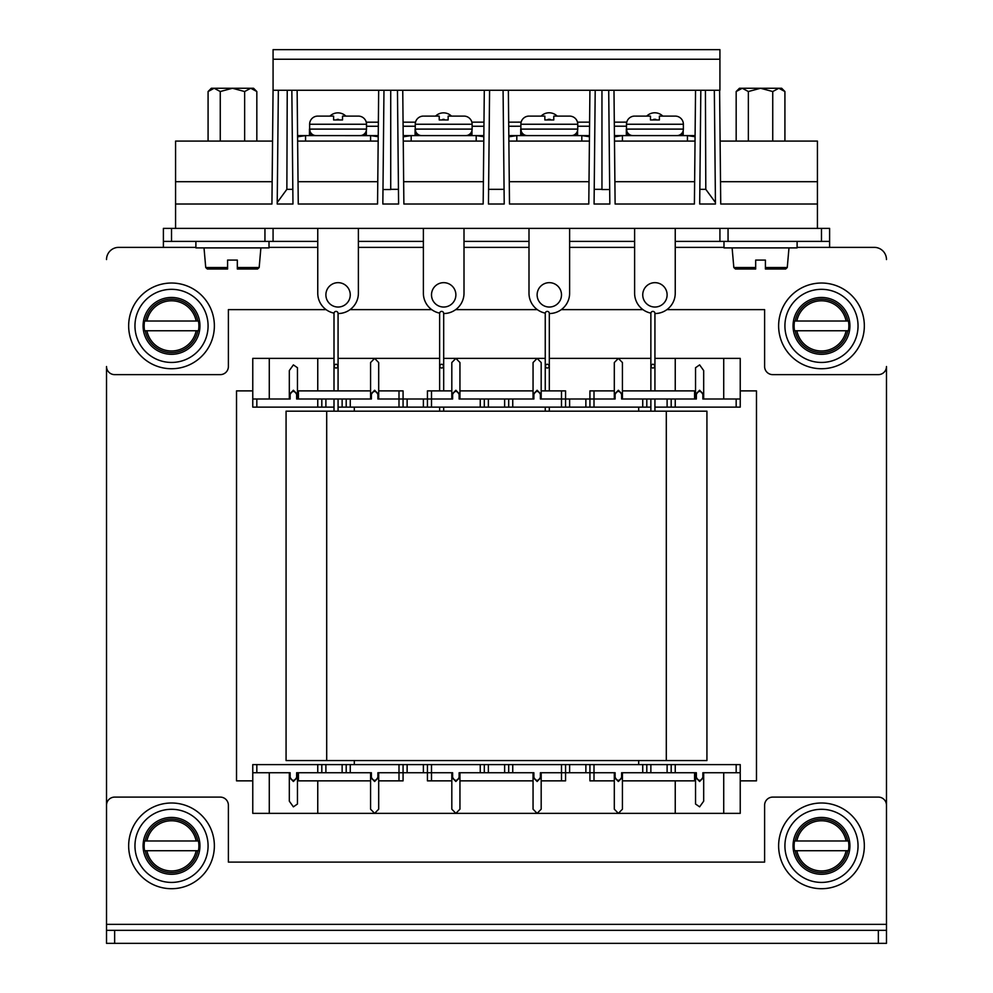 <?xml version="1.0" encoding="UTF-8"?>
<svg xmlns="http://www.w3.org/2000/svg" width="993" height="993" viewBox="0 0 993 993"><rect width="100%" height="100%" fill="white"/><g stroke="black" fill="none" stroke-linecap="round" stroke-linejoin="round"><path stroke-width="1.49" d="M740.232 390.882L756.48 390.882L756.48 780.858L740.232 780.858M666.899 309.63L764.61 309.63L764.61 366.504A8.13 8.13 0 0 0 772.74 374.634L878.358 374.634A8.13 8.13 0 0 0 886.476 366.504L886.476 924.371L106.524 924.371L106.524 930.354L886.476 930.354L886.476 943.35L878.358 943.35L878.358 930.354M106.524 910.854L106.524 366.504A8.13 8.13 0 0 0 114.642 374.634L220.26 374.634A8.13 8.13 0 0 0 228.39 366.504L228.39 309.63L326.101 309.63M252.768 780.858L236.52 780.858L236.52 390.882L252.768 390.882M163.398 241.386L163.398 228.39L171.516 228.39L171.516 241.386L163.398 241.386L163.398 247.369L195.894 247.369M264.945 228.39L273.075 228.39L273.075 241.386L264.945 241.386L264.945 228.39L171.516 228.39M797.106 247.369L829.602 247.369L829.602 241.386L719.925 241.386L719.925 228.39L667.308 228.39M650.887 313.13A20.307 20.307 0 0 1 634.614 293.22L634.614 228.39L273.075 228.39M710.256 228.39L728.055 228.39L728.055 241.386M821.484 241.386L821.484 228.39L728.055 228.39M821.484 228.39L829.602 228.39L829.602 241.386M264.945 241.386L171.516 241.386M273.075 241.386L317.76 241.386M358.386 241.386L423.378 241.386M464.004 241.386L528.996 241.386M569.622 241.386L634.614 241.386M675.24 241.386L719.925 241.386M118.713 247.369L163.398 247.369L118.713 247.369A12.189 12.189 0 0 0 106.524 259.558M642.967 309.63L561.281 309.63M537.337 309.63L455.663 309.63M431.719 309.63L350.032 309.63M886.476 259.558A12.189 12.189 0 0 0 874.287 247.369L829.602 247.369L874.287 247.369M106.524 924.371L106.524 805.236A8.13 8.13 0 0 1 114.642 797.106L220.26 797.106A8.13 8.13 0 0 1 228.39 805.236L228.39 862.11L764.61 862.11L764.61 805.236A8.13 8.13 0 0 1 772.74 797.106L878.358 797.106A8.13 8.13 0 0 1 886.476 805.236L886.476 930.354M114.642 930.354L114.642 943.35L878.358 943.35M114.642 943.35L106.524 943.35L106.524 930.354M541.185 772.74L541.185 777.358L537.126 781.491L533.055 777.358L533.055 809.183L537.126 813.354L317.76 813.354L317.76 780.858M423.378 772.74L423.378 764.61L431.508 764.61L431.508 772.74L452.622 772.74L452.622 777.358L451.815 777.358L451.815 809.183L455.874 813.354L459.945 809.183L459.945 777.358L455.874 781.491L451.815 777.358L451.815 780.858L427.437 780.858L427.437 772.74L403.071 772.74L403.071 780.858L378.693 780.858L378.693 809.183L374.634 813.354L370.575 809.183L370.575 777.358L370.575 780.858L298.421 780.858L298.421 772.74M378.693 772.74L378.693 777.358L374.634 781.491L370.575 777.358L370.575 772.74M317.76 813.354L252.768 813.354L252.768 764.61L256.827 764.61L256.827 772.74L290.142 772.74L290.142 777.358L289.323 777.358L289.323 801.177L293.382 806.85L297.453 804.02L297.453 777.358L293.382 781.491L289.323 777.358L289.323 772.74M622.425 772.74L622.425 777.358L621.618 777.358C619.446 781.317 617.286 781.317 615.114 777.358L615.114 772.74L594 772.74L594 780.858L614.307 780.858L614.307 809.183L618.366 813.354L537.126 813.354L541.185 809.183L541.185 777.358L541.185 780.858L561.492 780.858L561.492 772.74L540.378 772.74L540.378 777.358L541.185 777.358M622.425 777.358L622.425 809.183L622.425 777.358L618.366 781.491L614.307 777.358L614.307 772.74M614.307 809.183L614.307 777.358L615.114 777.358M695.547 804.02L699.618 806.85L703.677 801.177L703.677 777.358L699.618 781.491L695.547 777.358L695.547 804.02L695.547 772.74M541.185 399L541.185 362.557L537.126 358.386L443.685 358.386M622.425 399L622.425 394.382L621.618 394.382C619.446 390.423 617.286 390.423 615.114 394.382L615.114 399L561.492 399L561.492 407.13L512.748 407.13L512.748 399L533.874 399L533.874 394.382C536.034 390.423 538.206 390.423 540.378 394.382L541.185 394.382L537.126 390.249L533.055 394.382L533.055 390.882L459.945 390.882L459.945 362.557L455.874 358.386L451.815 362.557L451.815 394.382L451.815 390.882L427.437 390.882L427.437 399L403.071 399L403.071 390.882L378.693 390.882L378.693 394.382L374.634 390.249L370.575 394.382L370.575 362.557L374.634 358.386L338.067 358.386M459.945 399L459.945 394.382L455.874 390.249L451.815 394.382L451.815 399M512.748 399L480.252 399L480.252 407.13L431.508 407.13L431.508 399L452.622 399L452.622 394.382C454.794 390.423 456.966 390.423 459.126 394.382L459.945 394.382L459.945 362.557M378.693 399L378.693 362.557L374.634 358.386L439.626 358.386M334.008 358.386L252.768 358.386L252.768 407.13L256.827 407.13L256.827 399L290.142 399L290.142 394.382L289.323 394.382L289.323 370.563L293.382 364.89L297.453 367.72L297.453 394.382L293.382 390.249L289.323 394.382L289.323 399M650.862 358.386L618.366 358.386L614.307 362.557L614.307 394.382L618.366 390.249L622.425 394.382L622.425 362.557L618.366 358.386L549.315 358.386M723.723 399L723.723 358.386L740.232 358.386L740.232 399L736.173 399L736.173 407.13L675.24 407.13L675.24 399L696.366 399L696.366 394.382L695.547 394.382L695.547 367.72L699.618 364.89L703.677 370.563L703.677 394.382L699.618 390.249L695.547 394.382L695.547 399M736.173 407.13L740.232 407.13L740.232 399M667.11 399L667.11 407.13L675.24 407.13M667.11 407.13L654.933 407.13M646.803 407.13L646.803 399L642.744 399L642.744 407.13L650.862 407.13L650.862 399L650.862 411.189M642.744 407.13L594 407.13L594 390.882L614.307 390.882L614.307 399M585.87 399L585.87 407.13L594 407.13M585.87 407.13L569.622 407.13L569.622 399M561.492 407.13L569.622 407.13M480.252 407.13L512.748 407.13M423.378 399L423.378 407.13L431.508 407.13M423.378 407.13L407.13 407.13L407.13 399M403.071 407.13L403.071 399L399 399L399 407.13L407.13 407.13M399 407.13L350.256 407.13L350.256 399L317.76 399L317.76 407.13L325.89 407.13L325.89 399M342.138 399L342.138 407.13L350.256 407.13M342.138 407.13L338.067 407.13M334.008 407.13L325.89 407.13M256.827 407.13L317.76 407.13M638.685 764.61L638.685 760.551M638.685 411.189L638.685 407.13M354.315 764.61L354.315 760.551M354.315 411.189L354.315 407.13M736.173 772.74L736.173 764.61L740.232 764.61L740.232 772.74L702.858 772.74L702.858 777.358L703.677 777.358L703.677 772.74M256.827 764.61L325.89 764.61L325.89 772.74M342.138 772.74L342.138 764.61L325.89 764.61M342.138 764.61L350.256 764.61L350.256 772.74L317.76 772.74L317.76 764.61M399 764.61L403.071 764.61L403.071 772.74L399 772.74L399 764.61L350.256 764.61M403.071 764.61L407.13 764.61L407.13 772.74M423.378 764.61L407.13 764.61M540.378 777.358C538.206 781.317 536.034 781.317 533.874 777.358L533.874 772.74L480.252 772.74L480.252 764.61L431.508 764.61M480.252 764.61L512.748 764.61L512.748 772.74M585.87 772.74L585.87 764.61L594 764.61L594 772.74L561.492 772.74L561.492 764.61L512.748 764.61M561.492 764.61L569.622 764.61L569.622 772.74M585.87 764.61L569.622 764.61M642.744 764.61L646.803 764.61L646.803 772.74L642.744 772.74L642.744 764.61L594 764.61M646.803 764.61L650.862 764.61L650.862 772.74M667.11 772.74L667.11 764.61L650.862 764.61M667.11 764.61L675.24 764.61L675.24 772.74L671.181 772.74L671.181 764.61M736.173 764.61L675.24 764.61M723.723 772.74L723.723 813.354L740.232 813.354L740.232 772.74M675.24 399L671.181 399L671.181 407.13M545.244 358.386L537.126 358.386L533.055 362.557L533.055 399M370.575 362.557L370.575 399M256.827 399L252.768 399M317.76 358.386L317.76 390.882M370.575 390.882L298.421 390.882L298.421 399M378.693 394.382L377.886 394.382C375.714 390.423 373.554 390.423 371.382 394.382L371.382 399L350.256 399M451.815 390.882L451.815 362.557M431.508 390.882L431.508 399L427.437 399L427.437 407.13M459.945 394.382L459.945 390.882M290.142 394.382C292.302 390.423 294.474 390.423 296.634 394.382L296.634 399L317.76 399M642.744 399L621.618 399L621.618 394.382M736.173 399L702.858 399L702.858 394.382L703.677 394.382L703.677 399M565.563 407.13L565.563 390.882L541.185 390.882L541.185 394.382M399 390.882L399 399L377.886 399L377.886 394.382M561.492 390.882L561.492 399L540.378 399L540.378 394.382M480.252 399L459.126 399L459.126 394.382M696.366 394.382C698.526 390.423 700.698 390.423 702.858 394.382M594 390.882L589.929 390.882L589.929 407.13M508.689 399L508.689 407.13M484.311 407.13L484.311 399M346.197 399L346.197 407.13M321.819 407.13L321.819 399M646.803 399L671.181 399M723.723 358.386L675.24 358.386L675.24 390.882M675.24 358.386L654.933 358.386M694.579 399L694.579 390.882L622.425 390.882L622.425 362.557M269.277 358.386L269.277 399M533.874 394.382L533.055 394.382M297.453 399L297.453 394.382L296.634 394.382M452.622 394.382L451.815 394.382M371.382 394.382L370.575 394.382M615.114 394.382L614.307 394.382M622.425 809.183L618.366 813.354L675.24 813.354L675.24 780.858M702.858 777.358C700.698 781.317 698.526 781.317 696.366 777.358L696.366 772.74L675.24 772.74M350.256 772.74L371.382 772.74L371.382 777.358C373.554 781.317 375.714 781.317 377.886 777.358L378.693 777.358L378.693 809.183M256.827 772.74L252.768 772.74M431.508 780.858L431.508 772.74L427.437 772.74L427.437 764.61M533.874 777.358L533.055 777.358L533.055 780.858L459.945 780.858L459.945 772.74M290.142 777.358C292.302 781.317 294.474 781.317 296.634 777.358L296.634 772.74L317.76 772.74M642.744 772.74L621.618 772.74L621.618 777.358M565.563 764.61L565.563 780.858L561.492 780.858M378.693 777.358L378.693 780.858M399 780.858L399 772.74L377.886 772.74L377.886 777.358M480.252 772.74L459.126 772.74L459.126 777.358L459.945 777.358M594 780.858L589.929 780.858L589.929 764.61M508.689 772.74L508.689 764.61M484.311 764.61L484.311 772.74M452.622 777.358C454.794 781.317 456.966 781.317 459.126 777.358M346.197 772.74L346.197 764.61M321.819 764.61L321.819 772.74M646.803 772.74L671.181 772.74M269.277 813.354L269.277 772.74M723.723 813.354L675.24 813.354M694.579 772.74L694.579 780.858L622.425 780.858M533.055 777.358L533.055 772.74M451.815 777.358L451.815 772.74M297.453 772.74L297.453 777.358L296.634 777.358M371.382 777.358L370.575 777.358M696.366 777.358L695.547 777.358M666.303 760.551L286.071 760.551L286.071 411.189L706.929 411.189L706.929 760.551L666.303 760.551L666.303 411.189M796.163 360.459A42.86 42.86 0 0 1 786.903 300.569A42.86 42.86 0 0 1 846.806 291.309A42.86 42.86 0 0 1 856.065 351.199A42.86 42.86 0 0 1 796.163 360.459M821.484 362.445A36.555 36.555 0 0 0 858.039 325.89A36.555 36.555 0 0 0 821.484 289.323A36.555 36.555 0 0 0 784.917 325.89A36.555 36.555 0 0 0 821.484 362.445M848.419 321.012L846.098 321.012A25.098 25.098 0 0 0 796.858 321.012L795.207 321.012A26.712 26.712 0 0 1 847.749 321.012L794.549 321.012A27.37 27.37 0 0 0 794.549 330.756L796.858 330.756A25.098 25.098 0 0 0 846.098 330.756L847.749 330.756A26.712 26.712 0 0 1 795.207 330.756L848.419 330.756A27.37 27.37 0 0 0 848.419 321.012L848.084 321.012M849.921 325.89A28.437 28.437 0 0 0 821.484 297.453A28.437 28.437 0 0 0 793.047 325.89A28.437 28.437 0 0 0 821.484 354.315A28.437 28.437 0 0 0 849.921 325.89M796.163 880.431A42.86 42.86 0 0 1 786.903 820.541A42.86 42.86 0 0 1 846.806 811.281A42.86 42.86 0 0 1 856.065 871.171A42.86 42.86 0 0 1 796.163 880.431M146.194 360.459A42.86 42.86 0 0 1 136.935 300.569A42.86 42.86 0 0 1 196.837 291.309A42.86 42.86 0 0 1 206.097 351.199A42.86 42.86 0 0 1 146.194 360.459M146.194 880.431A42.86 42.86 0 0 1 136.935 820.541A42.86 42.86 0 0 1 196.837 811.281A42.86 42.86 0 0 1 206.097 871.171A42.86 42.86 0 0 1 146.194 880.431M821.484 882.417A36.555 36.555 0 0 0 858.039 845.85A36.555 36.555 0 0 0 821.484 809.295A36.555 36.555 0 0 0 784.917 845.85A36.555 36.555 0 0 0 821.484 882.417M171.516 362.445A36.555 36.555 0 0 0 208.083 325.89A36.555 36.555 0 0 0 171.516 289.323A36.555 36.555 0 0 0 134.961 325.89A36.555 36.555 0 0 0 171.516 362.445M171.516 882.417A36.555 36.555 0 0 0 208.083 845.85A36.555 36.555 0 0 0 171.516 809.295A36.555 36.555 0 0 0 134.961 845.85A36.555 36.555 0 0 0 171.516 882.417M847.749 840.984L846.098 840.984A25.098 25.098 0 0 0 796.858 840.984L794.549 840.984A27.37 27.37 0 0 0 794.549 850.728L796.858 850.728A25.098 25.098 0 0 0 846.098 850.728L847.749 850.728A26.712 26.712 0 0 1 795.207 850.728L848.419 850.728A27.37 27.37 0 0 0 848.419 840.984L795.207 840.984A26.712 26.712 0 0 1 847.749 840.984L848.419 840.984M849.921 845.85A28.437 28.437 0 0 0 821.484 817.425A28.437 28.437 0 0 0 793.047 845.85A28.437 28.437 0 0 0 821.484 874.287A28.437 28.437 0 0 0 849.921 845.85M198.451 321.012L196.142 321.012A25.098 25.098 0 0 0 146.902 321.012L145.251 321.012A26.712 26.712 0 0 1 197.793 321.012L144.581 321.012A27.37 27.37 0 0 0 144.581 330.756L146.902 330.756A25.098 25.098 0 0 0 196.142 330.756L197.793 330.756A26.712 26.712 0 0 1 145.251 330.756L198.451 330.756A27.37 27.37 0 0 0 198.451 321.012L198.116 321.012M199.953 325.89A28.437 28.437 0 0 0 171.516 297.453A28.437 28.437 0 0 0 143.079 325.89A28.437 28.437 0 0 0 171.516 354.315A28.437 28.437 0 0 0 199.953 325.89M197.793 840.984L196.142 840.984A25.098 25.098 0 0 0 146.902 840.984L144.581 840.984A27.37 27.37 0 0 0 144.581 850.728L146.902 850.728A25.098 25.098 0 0 0 196.142 850.728L197.793 850.728A26.712 26.712 0 0 1 145.251 850.728L198.451 850.728A27.37 27.37 0 0 0 198.451 840.984L145.251 840.984A26.712 26.712 0 0 1 197.793 840.984L198.451 840.984M199.953 845.85A28.437 28.437 0 0 0 171.516 817.425A28.437 28.437 0 0 0 143.079 845.85A28.437 28.437 0 0 0 171.516 874.287A28.437 28.437 0 0 0 199.953 845.85M378.221 136.711L370.575 135.607L370.575 141.08M371.382 135.619L305.571 135.607L297.59 136.811L305.571 135.607L297.59 136.811L305.571 135.607L305.571 141.08M360.025 135.607A6.504 6.504 0 0 0 366.504 129.102L366.504 124.237A8.13 8.13 0 0 0 358.386 116.107L342.535 116.107L342.535 119.954L333.598 119.954L333.598 116.107L333.598 119.954L333.598 116.107L317.76 116.107A8.13 8.13 0 0 0 309.63 124.237L309.63 129.102A6.504 6.504 0 0 0 316.122 135.607M333.598 116.107L333.598 119.954L342.535 119.954L342.535 118.49M305.571 135.607L297.577 135.607L305.571 135.607M378.681 90.276L377.551 204.012L298.26 204.012L297.13 90.276M377.774 181.707L298.037 181.707M378.184 141.08L297.627 141.08M273.075 90.276L719.925 90.276L719.925 49.65L273.075 49.65L273.075 90.276M817.425 204.012L720.732 204.012L720.111 141.08L817.425 141.08L817.425 228.39M720.508 181.707L817.425 181.707M720.732 204.012L719.602 90.276M431.508 294.847A12.189 12.189 0 0 0 443.685 307.036A12.189 12.189 0 0 0 455.874 294.847A12.189 12.189 0 0 0 443.685 282.657A12.189 12.189 0 0 0 431.508 294.847M439.651 313.13A20.307 20.307 0 0 1 423.378 293.22L423.378 228.39L464.004 228.39L464.004 293.22A20.307 20.307 0 0 1 443.685 313.54M273.075 89.271L271.933 204.012L175.575 204.012L175.575 228.39M699.444 228.39L271.685 228.39M613.984 90.276L615.114 204.012L694.405 204.012L695.547 90.276M589.916 90.276L588.787 204.012L509.496 204.012L508.366 90.276L508.813 135.607L516.807 135.607L508.826 136.811L516.807 135.607L508.813 135.607L589.47 135.607L581.811 135.607L589.47 135.607L581.811 135.607L581.811 141.08M484.299 90.276L483.169 204.012L403.878 204.012L402.748 90.276L403.195 135.607L411.176 135.607L403.208 136.811L411.189 135.607L403.195 135.607L483.852 135.607L476.193 135.607L483.852 135.607L476.193 135.607L476.193 141.08M714.327 90.276L715.457 204.012L699.693 204.012L700.822 90.276M609.057 126.21L609.839 204.012L608.709 90.276L609.839 204.012L594.075 204.012L595.204 90.276M504.221 204.012L504.072 189.328L488.593 189.328L488.457 204.012L488.593 189.328L504.072 189.328L503.439 126.248L504.221 204.012L503.079 90.276L504.221 204.012L488.457 204.012L489.586 90.276M390.721 189.328L398.454 189.328L397.821 126.248L398.603 204.012L397.461 90.276L398.603 204.012L382.839 204.012L383.968 90.276M291.843 90.276L292.972 204.012L277.208 204.012L278.35 90.276M545.269 313.13A20.307 20.307 0 0 1 528.996 293.22L528.996 228.39L569.622 228.39L569.622 293.22A20.307 20.307 0 0 1 549.315 313.54M537.126 294.847A12.189 12.189 0 0 0 549.315 307.036A12.189 12.189 0 0 0 561.492 294.847A12.189 12.189 0 0 0 549.315 282.657A12.189 12.189 0 0 0 537.126 294.847M642.744 294.847A12.189 12.189 0 0 0 654.933 307.036A12.189 12.189 0 0 0 667.11 294.847A12.189 12.189 0 0 0 654.933 282.657A12.189 12.189 0 0 0 642.744 294.847M675.24 228.39L675.24 293.22A20.307 20.307 0 0 1 654.933 313.54M715.444 202.51L705.8 189.328L705.427 90.276M699.842 189.328L705.8 189.328M601.957 90.276L601.957 189.539L609.69 189.539M594.224 189.328L594.075 204.012L594.224 189.328L601.957 189.328M382.975 189.539L382.839 204.012L382.975 189.539L390.721 189.539L390.721 90.276M287.238 90.276L286.865 189.328L292.836 189.328M277.233 202.51L286.865 189.328M271.933 204.012L272.554 141.08L175.575 141.08L175.575 204.012M325.89 294.847A12.189 12.189 0 0 0 338.067 307.036A12.189 12.189 0 0 0 350.256 294.847A12.189 12.189 0 0 0 338.067 282.657A12.189 12.189 0 0 0 325.89 294.847M317.76 228.39L317.76 293.22A20.307 20.307 0 0 0 334.033 313.13M358.386 228.39L358.386 293.22A20.307 20.307 0 0 1 338.067 313.54M483.392 181.707L403.654 181.707M483.802 141.08L403.257 141.08M589.01 181.707L509.272 181.707M589.42 141.08L508.875 141.08M272.156 181.707L175.575 181.707M695.038 141.08L614.493 141.08M694.628 181.707L614.89 181.707M659.402 118.49L659.402 116.107L659.402 119.954L659.402 116.107L675.24 116.107A8.13 8.13 0 0 1 683.37 124.237L626.496 124.237A8.13 8.13 0 0 1 634.614 116.107A8.13 8.13 0 0 0 626.769 122.139L614.307 122.151M650.465 116.107L650.465 119.954L650.465 116.107L650.465 119.954L650.465 116.107L635.433 116.107M650.465 119.954L659.402 119.954L650.465 119.954M626.496 124.237L626.496 129.102A6.504 6.504 0 0 0 632.975 135.607M676.878 135.607A6.504 6.504 0 0 0 683.37 129.102L683.37 124.237M695.075 136.711L687.429 135.607L695.088 135.607L687.429 135.607L695.088 135.607L687.429 135.607L688.236 135.619L687.429 135.607L687.429 141.08M622.425 141.08L622.425 135.607L614.444 136.811L622.425 135.607L614.431 135.607L622.425 135.607L614.444 136.811L622.425 135.607L614.431 135.607L687.429 135.607M553.784 118.49L553.784 116.107L553.784 119.954L553.784 116.107L569.622 116.107A8.13 8.13 0 0 1 577.74 124.237L520.878 124.237A8.13 8.13 0 0 1 528.996 116.107A8.13 8.13 0 0 0 521.151 122.139L508.677 122.151M544.847 116.107L544.847 119.954L544.847 116.107L544.847 119.954L544.847 116.107L529.815 116.107M544.847 119.954L553.784 119.954L544.847 119.954M520.878 124.237L520.878 129.102A6.504 6.504 0 0 0 527.357 135.607A6.504 6.504 0 0 1 526.439 135.544L520.704 135.544L521.3 129.04M520.878 129.102L577.74 129.102A6.504 6.504 0 0 1 577.578 130.567L577.578 135.544L572.179 135.544A6.504 6.504 0 0 1 571.26 135.607A6.504 6.504 0 0 0 577.74 129.102L577.74 124.237M589.457 136.711L581.811 135.607L589.47 135.607M508.813 135.607L516.807 135.607L508.826 136.811L516.807 135.607L516.807 141.08M448.153 118.49L448.153 116.107L448.153 119.954L448.153 116.107L464.004 116.107A8.13 8.13 0 0 1 472.122 124.237L415.26 124.237A8.13 8.13 0 0 1 423.378 116.107A8.13 8.13 0 0 0 415.521 122.176L403.059 122.176M439.216 116.107L439.216 119.954L439.216 116.107L439.216 119.954L439.216 116.107L424.197 116.107M439.216 119.954L448.153 119.954L439.216 119.954M415.26 124.237L415.26 129.102A6.504 6.504 0 0 0 421.74 135.607M465.643 135.607A6.504 6.504 0 0 0 472.122 129.102L472.122 124.237M483.839 136.711L476.193 135.607L483.852 135.607M403.195 135.607L411.189 135.607L403.208 136.811L411.189 135.607L411.189 141.08M269.016 241.386L269.016 247.89L195.894 247.89L195.894 241.386M797.106 241.386L797.106 247.89L723.984 247.89L723.984 241.386M357.567 116.107L358.386 116.107M318.567 116.107L317.76 116.107A8.13 8.13 0 0 0 309.63 124.237L309.63 129.102L366.504 129.102A6.504 6.504 0 0 1 366.343 130.567L366.343 135.607L366.343 130.567M370.575 135.607L378.234 135.607M714.935 152.425L715.457 204.012M608.709 90.276L609.019 122.151M503.079 90.276L503.401 122.151L503.079 90.276M397.461 90.276L397.783 122.189L397.461 90.276M277.208 204.012L277.73 152.438M398.603 204.012L398.454 189.328M626.496 129.102L683.37 129.102A6.504 6.504 0 0 1 683.196 130.567L683.196 135.544L681.037 134.092M568.803 116.107L569.622 116.107M581.811 135.607L582.618 135.619M463.185 116.107L464.004 116.107M415.26 129.102L472.122 129.102A6.504 6.504 0 0 1 471.96 130.567L471.96 135.607L471.96 130.567M476.193 135.607L477 135.619M654.933 390.882L654.933 366.144C653.58 363.587 652.215 363.587 650.862 366.144C652.215 368.701 653.58 368.701 654.933 366.144L654.933 313.428A2.036 2.036 0 0 0 652.898 311.392A2.036 2.036 0 0 0 650.862 313.428L650.862 390.882M654.933 399L654.933 411.189M549.315 390.882L549.315 366.144C547.95 363.587 546.597 363.587 545.244 366.144C546.597 368.701 547.95 368.701 549.315 366.144L549.315 313.428A2.036 2.036 0 0 0 547.28 311.392A2.036 2.036 0 0 0 545.244 313.428L545.244 390.882M545.244 407.13L545.244 411.189M549.315 407.13L549.315 411.189M443.685 390.882L443.685 366.144C442.332 363.587 440.979 363.587 439.626 366.144C440.979 368.701 442.332 368.701 443.685 366.144L443.685 313.428A2.036 2.036 0 0 0 441.662 311.392A2.036 2.036 0 0 0 439.626 313.428L439.626 390.882M439.626 407.13L439.626 411.189M443.685 407.13L443.685 411.189M338.067 390.882L338.067 366.144C336.714 363.587 335.361 363.587 334.008 366.144C335.361 368.701 336.714 368.701 338.067 366.144L338.067 313.428A2.036 2.036 0 0 0 336.044 311.392A2.036 2.036 0 0 0 334.008 313.428L334.008 390.882M334.008 399L334.008 411.189M338.067 399L338.067 411.189M237.327 267.527L259.173 267.527L257.547 269.016L237.327 269.016L237.327 260.079L227.583 260.079L227.583 269.016L207.351 269.016L205.737 267.527L227.583 267.527M244.638 91.53L250.732 88.265L211.348 88.265L208.083 91.53L214.178 88.265L220.26 91.53L232.449 88.265L244.638 91.53L244.638 141.08M256.827 91.53L253.563 88.265L250.732 88.265L256.827 91.53L256.827 141.08M208.083 91.53L208.083 141.08M220.26 91.53L220.26 141.08M765.417 267.527L787.263 267.527L785.649 269.016L765.417 269.016L765.417 260.079L755.673 260.079L755.673 269.016L735.453 269.016L755.673 269.016M772.74 91.53L778.822 88.265L739.437 88.265L736.173 91.53L742.267 88.265L748.362 91.53L760.551 88.265L772.74 91.53L772.74 141.08M784.917 91.53L781.652 88.265L778.822 88.265L784.917 91.53L784.917 141.08M736.173 91.53L736.173 141.08M748.362 91.53L748.362 141.08M451.48 116.107A11.37 11.37 0 0 0 435.567 116.107M444.33 119.421A4.878 4.878 0 0 0 442.617 119.445M417.482 134.005L415.459 135.607M471.601 135.607L469.751 134.129M416.464 132.888L416.278 134.812M470.769 134.812L470.62 133.273M415.086 129.102L415.086 135.607L415.682 129.102M662.79 116.107A11.37 11.37 0 0 0 646.728 116.107M655.963 119.445A4.878 4.878 0 0 0 653.456 119.47M628.681 133.968L626.322 135.544L626.918 129.04M627.7 132.876L627.514 134.75M682.005 134.75L681.868 133.261M345.862 116.107A11.37 11.37 0 0 0 329.949 116.107M338.712 119.421A4.878 4.878 0 0 0 336.999 119.445M311.864 134.005L309.828 135.607M365.983 135.607L364.133 134.129M310.846 132.888L310.66 134.812M365.151 134.812L365.002 133.273M309.468 129.102L309.468 135.607L310.064 129.102M557.172 116.107A11.37 11.37 0 0 0 541.111 116.107M550.345 119.445A4.878 4.878 0 0 0 547.838 119.47M523.063 133.968L521.077 135.544M577.218 135.544L575.419 134.092M522.082 132.876L521.896 134.75M576.387 134.75L576.25 133.261M269.016 247.369L317.76 247.369M358.386 247.369L423.378 247.369M464.004 247.369L528.996 247.369M569.622 247.369L634.614 247.369M675.24 247.369L723.984 247.369M504.63 399L504.63 407.13M488.37 407.13L488.37 399M488.37 764.61L488.37 772.74M504.63 772.74L504.63 764.61M326.697 760.551L326.697 411.189M366.504 124.237L309.63 124.237M719.925 59.245L273.075 59.245M732.114 247.89L733.827 267.527L755.673 267.527M205.737 267.527L204.012 247.89M259.173 267.527L260.886 247.89M733.827 267.527L735.453 269.016M787.263 267.527L788.988 247.89M577.479 122.164L589.606 122.151M472.122 126.26L483.951 126.248M508.726 126.248L520.878 126.235M577.74 126.223L589.569 126.223M614.344 126.21L626.496 126.21M626.322 129.04L626.322 135.544M683.196 135.544L683.196 130.567M366.243 122.189L378.37 122.189M471.861 122.164L483.988 122.151M366.504 126.26L378.321 126.248M403.108 126.248L415.26 126.235M520.704 129.04L520.704 135.544M577.578 135.544L577.578 130.567"/></g></svg>

